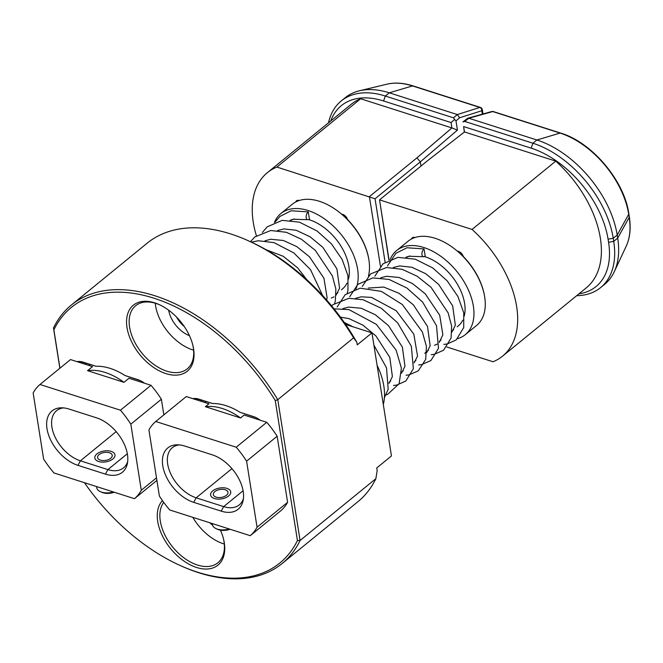 <?xml version="1.0" encoding="UTF-8"?>
<svg xmlns="http://www.w3.org/2000/svg" width="663" height="663" viewBox="0 0 663 663"><rect width="100%" height="100%" fill="white"/><g stroke="black" fill="none" stroke-linecap="round" stroke-linejoin="round"><path stroke-width="0.99" d="M230.069 529.248A11.122 6.017 171 0 1 223.166 530.408A11.122 6.017 171 0 1 217.746 529.372L216.204 528.693A12.97 7.02 -9 0 0 222.528 529.903A12.97 7.02 -9 0 0 229.241 528.983M219.08 497.573A7.409 4.011 -9 0 0 227.111 494.673A7.409 4.011 -9 0 0 225.868 489.998A7.409 4.011 -9 0 0 222.254 489.311A7.409 4.011 -9 0 0 214.663 491.772A7.409 4.011 -9 0 0 219.08 497.573M212.309 523.571L212.491 524.706A12.97 7.02 -9 0 0 216.204 528.693M114.309 492.244A11.122 6.017 171 0 1 104.033 493.032A11.122 6.017 171 0 1 101.986 492.369L100.445 491.689A12.97 7.02 -9 0 0 102.831 492.468A12.97 7.02 -9 0 0 113.481 491.979M101.074 460.321A7.409 4.011 -9 0 0 110.68 458.299A7.409 4.011 -9 0 0 110.099 452.995A7.409 4.011 -9 0 0 108.732 452.556A7.409 4.011 -9 0 0 98.895 454.777A7.409 4.011 -9 0 0 101.074 460.321M96.541 486.567L96.723 487.703A12.97 7.02 -9 0 0 100.445 491.689M228.627 495.982A10.194 5.519 -9 0 0 230.732 491.847A10.194 5.519 -9 0 0 223.547 487.786A10.194 5.519 -9 0 0 212.707 490.893A10.194 5.519 -9 0 0 210.602 495.037A10.194 5.519 -9 0 0 217.787 499.098A10.194 5.519 -9 0 0 228.627 495.982M193.695 502.347A33.896 20.868 50.8 0 1 162.767 465.733A33.896 20.868 50.8 0 1 177.411 444.807A33.896 20.868 50.8 0 1 184.778 446.05L212.276 454.835A33.896 20.868 50.8 0 1 243.147 500.474A33.896 20.868 50.8 0 1 221.193 511.132L193.695 502.347L196.173 497.814L223.663 506.607A31.219 19.219 -129.2 0 0 239.293 504.866A31.219 19.219 -129.2 0 0 243.445 498.535M179.366 444.906A31.219 19.219 -129.2 0 0 172.33 447.699A31.219 19.219 -129.2 0 0 167.681 464.092A31.219 19.219 -129.2 0 0 196.173 497.814L231.934 468.642M368.719 258.794A53.413 32.885 50.8 0 0 347.553 219.503A5.561 3.423 -129.2 0 0 341.619 214.182M274.441 222.395A54.291 33.423 50.8 0 1 280.88 213.536A54.291 33.423 50.8 0 1 325.409 219.552A54.291 33.423 50.8 0 1 357.597 269.153A54.291 33.423 50.8 0 1 355.865 289.035M280.88 213.536L292.192 204.303A54.291 33.423 50.8 0 1 336.721 210.32A54.291 33.423 50.8 0 1 368.91 259.921A54.291 33.423 50.8 0 1 368.462 275.974M290.842 220.331A43.078 26.52 50.8 0 1 294.389 218.964M308.709 219.577A43.078 26.52 50.8 0 1 348.846 266.352A43.078 26.52 50.8 0 1 348.489 279.09M274.93 222.196L280.068 216.345L291.181 210.759L308.278 211.903A4.351 2.495 -72.3 0 0 306.19 217.688A4.351 2.495 -72.3 0 0 307.591 219.685L293.112 219.254L290.145 220.265M112.859 458.978A10.194 5.519 -9 0 0 114.972 454.843A10.194 5.519 -9 0 0 107.779 450.782A10.194 5.519 -9 0 0 96.947 453.898A10.194 5.519 -9 0 0 94.834 458.034A10.194 5.519 -9 0 0 102.027 462.094A10.194 5.519 -9 0 0 112.859 458.978M77.927 465.343A33.896 20.868 50.8 0 1 46.998 428.729A33.896 20.868 50.8 0 1 61.642 407.803A33.896 20.868 50.8 0 1 69.018 409.046L96.508 417.831A33.896 20.868 50.8 0 1 127.387 463.47A33.896 20.868 50.8 0 1 105.425 474.128L77.927 465.343L80.405 460.81L107.903 469.603A31.219 19.219 -129.2 0 0 123.533 467.871A31.219 19.219 -129.2 0 0 127.677 461.539M63.598 407.902A31.219 19.219 -129.2 0 0 56.562 410.695A31.219 19.219 -129.2 0 0 51.921 427.096A31.219 19.219 -129.2 0 0 80.405 460.81L116.174 431.638M193.579 348.871A42.614 26.238 50.8 0 1 165.899 373.617A42.614 26.238 50.8 0 1 127.014 327.597A42.614 26.238 50.8 0 1 159.369 304.657A42.614 26.238 50.8 0 1 192.999 345.887A42.614 26.238 50.8 0 1 193.579 348.871M159.957 304.939A40.766 25.095 -129.2 0 0 135.658 305.718A40.766 25.095 -129.2 0 0 129.592 327.132A40.766 25.095 -129.2 0 0 153.758 364.377A40.766 25.095 -129.2 0 0 187.198 368.893A40.766 25.095 -129.2 0 0 193.264 347.487A40.766 25.095 -129.2 0 0 192.842 345.249M220.439 530.168A42.614 26.238 50.8 0 1 223.704 539.757A42.614 26.238 50.8 0 1 224.285 542.74A42.614 26.238 50.8 0 1 196.613 567.495A42.614 26.238 50.8 0 1 157.719 521.466A42.614 26.238 50.8 0 1 162.443 500.598M163.711 502.372A40.766 25.095 -129.2 0 0 160.297 521.002A40.766 25.095 -129.2 0 0 184.463 558.246A40.766 25.095 -129.2 0 0 217.903 562.771A40.766 25.095 -129.2 0 0 223.97 541.356A40.766 25.095 -129.2 0 0 223.555 539.118M189.452 335.669A24.092 14.826 50.8 0 1 168.659 310.185M176.615 317.146A20.379 12.547 -129.2 0 0 184.231 326.478M212.591 525.162A24.092 14.826 50.8 0 1 209.856 522.784M155.291 303.215A40.766 25.095 -129.2 0 0 155.614 305.9A40.766 25.095 -129.2 0 0 193.588 350.172M192.842 517.347A40.766 25.095 -129.2 0 0 224.301 544.041M390.209 259.399A54.291 33.423 50.8 0 1 396.64 250.539A54.291 33.423 50.8 0 1 441.177 256.556A54.291 33.423 50.8 0 1 473.365 306.157A54.291 33.423 50.8 0 1 465.285 334.674A54.291 33.423 50.8 0 1 457.677 338.627M396.64 250.539L407.96 241.307A54.291 33.423 50.8 0 1 452.489 247.324A54.291 33.423 50.8 0 1 484.678 296.925A54.291 33.423 50.8 0 1 476.598 325.442L465.285 334.674M406.61 257.335A43.078 26.52 50.8 0 1 410.157 255.968M424.477 256.573A43.078 26.52 50.8 0 1 464.606 303.356A43.078 26.52 50.8 0 1 464.249 316.085M387.482 265.904L395.836 253.349L406.949 247.763L424.038 248.907A4.351 2.495 -72.3 0 0 421.958 254.691A4.351 2.495 -72.3 0 0 423.359 256.689L408.872 256.258L405.905 257.269M377.106 365.354A62.073 38.214 50.8 0 1 383.836 386.09A62.073 38.214 50.8 0 1 383.305 404.505M424.038 248.907L425.19 256.133A4.351 2.495 -72.3 0 1 423.359 256.689M462.749 320.179A43.078 26.52 50.8 0 1 458.199 325.989L457.197 326.801M600.628 287.585L604.59 284.361A88.013 54.184 -129.2 0 0 614.228 271.805A88.013 54.184 -129.2 0 0 617.684 238.133L617.195 235.05A88.013 54.184 -129.2 0 0 536.889 139.992L468.849 118.246L464.755 121.437L532.928 143.225A88.013 54.184 50.8 0 1 613.242 238.282L613.723 241.357A88.013 54.184 50.8 0 1 600.628 287.585A88.013 54.184 50.8 0 1 576.661 295.698M388.874 259.987L379.543 199.87L389.057 259.904M457.379 251.186A5.561 3.423 -129.2 0 1 463.313 256.498A53.413 32.885 50.8 0 1 484.487 295.797M415.038 237.503A5.561 3.423 -129.2 0 0 412.262 237.818A5.561 3.423 -129.2 0 0 411.516 238.97M446.812 346.989L493.007 361.758A94.502 58.178 -129.2 0 0 502.579 356.139A94.502 58.178 -129.2 0 0 472.048 229.431L379.543 199.87L427.038 161.126L464.481 131.954L463.628 126.567L531.154 148.147A84.309 51.905 -129.2 0 1 608.079 239.202L608.568 242.277A84.309 51.905 -129.2 0 1 578.907 293.866M464.755 121.437L462.923 121.934L467.423 118.428L468.849 118.246M502.579 356.139L586.307 287.833A94.502 58.178 -129.2 0 0 555.768 161.126L464.481 131.954M555.768 161.126L472.048 229.431M464.315 132.078L463.628 126.567M608.568 242.277L613.723 241.357L617.684 238.133L629.187 217.381A2.776 1.508 -9 0 0 629.311 216.768C631.052 228.122 630.024 237.918 626.228 246.147A75.192 46.294 -129.2 0 0 629.187 217.381L628.698 214.298A75.192 46.294 -129.2 0 0 560.086 133.089L492.75 111.566A2.776 1.591 -72.3 0 1 493.355 111.566A2.776 2.776 0 0 0 491.764 111.533L491.764 111.533A2.776 2.08 74.4 0 1 492.75 111.566L468.832 118.238M256.25 417.723A18.531 11.412 -129.2 0 0 254.791 417.184L239.981 412.27L253.415 416.563A20.379 12.547 50.8 0 1 255.653 417.433A20.379 12.547 50.8 0 1 260.294 420.226L244.133 415.063L240.586 417.955A57.847 35.611 50.8 0 0 205.373 406.701L240.586 417.955M239.981 412.27A57.847 35.611 -129.2 0 0 212.591 403.518L200.524 399.839A18.531 11.412 -129.2 0 0 194.806 399.292M140.49 380.719A18.531 11.412 -129.2 0 0 139.023 380.181L125 375.515L137.647 379.559A20.379 12.547 50.8 0 1 139.885 380.429A20.379 12.547 50.8 0 1 144.526 383.222L128.987 378.258L123.998 382.327A58.162 35.81 -129.2 0 0 87.549 370.675L92.538 366.606L70.518 359.57L39.971 384.49A74.115 45.631 -129.2 0 0 33.15 392.944L43.617 459.011A74.115 45.631 -129.2 0 0 53.985 472.959L134.473 498.692A74.115 45.631 -129.2 0 0 141.294 490.23L130.826 424.163A74.115 45.631 -129.2 0 0 120.459 410.215L39.971 384.49M76.999 361.633A20.379 12.547 50.8 0 1 83.389 362.222L96.036 366.266L84.765 362.835A18.531 11.412 -129.2 0 0 79.038 362.288M125 375.515A58.162 35.81 -129.2 0 0 96.036 366.266M163.852 414.872L161.374 399.242A74.115 45.631 -129.2 0 0 151.007 385.294L144.526 383.222M84.441 482.697A164.913 101.53 -129.2 0 0 179.25 565.075A164.913 101.53 -129.2 0 0 297.438 540.536L275.269 400.568A164.913 101.53 -129.2 0 0 53.869 329.801L59.943 368.189M250.233 535.696A74.115 45.631 -129.2 0 0 257.053 527.234L246.595 461.166A74.115 45.631 -129.2 0 0 236.219 447.218L155.739 421.494A74.115 45.631 -129.2 0 0 148.918 429.947L159.377 496.015A74.115 45.631 -129.2 0 0 169.745 509.963L250.233 535.696L280.781 510.767A74.115 45.631 -129.2 0 0 287.601 502.314L277.142 436.246A74.115 45.631 -129.2 0 0 266.766 422.298L260.294 420.226M155.739 421.494L186.286 396.565L192.759 398.637A20.379 12.547 50.8 0 1 199.149 399.217L212.591 403.518M371.96 332.859L357.249 344.859L356.835 342.265L353.578 337.84L277.78 399.69L300.082 540.494L375.888 478.653L377.156 470.548L376.741 467.954L391.452 455.953L371.96 332.859L345.638 324.447M297.438 540.536L300.082 540.494A166.769 102.674 50.8 0 1 282.198 563.467A166.769 102.674 50.8 0 1 180.427 565.605L179.25 565.075M282.198 563.467L358.003 501.626A166.769 102.674 -129.2 0 0 375.888 478.653M59.861 368.263L53.488 327.994A166.769 102.674 50.8 0 1 71.364 305.021A166.769 102.674 50.8 0 1 277.78 399.69L275.269 400.568M353.578 337.84A166.769 102.674 -129.2 0 0 248.94 241.042A166.769 102.674 -129.2 0 0 147.169 243.18L71.364 305.021M248.94 241.042L251.285 242.111A163.057 100.386 50.8 0 1 356.835 342.265M53.869 329.801L53.488 327.994M123.998 382.327L87.549 370.675M85.278 364.285A62.073 38.214 50.8 0 1 86.041 363.241M156.907 480.385L134.473 498.692M156.501 477.824L141.294 490.23M151.007 385.294L120.459 410.215M161.374 399.242L130.826 424.163M308.278 211.903L309.422 219.13A4.351 2.495 -72.3 0 1 307.591 219.685M346.989 283.176A43.078 26.52 50.8 0 1 342.431 288.985L341.428 289.797M328.508 122.788A88.013 54.184 50.8 0 1 341.263 100.933A88.013 54.184 50.8 0 1 385.327 96.044L453.5 117.832L457.321 114.566L389.289 92.812A88.013 54.184 -129.2 0 0 359.462 90.781A88.013 54.184 -129.2 0 0 345.224 97.701L341.263 100.933M420.98 166.065L420.317 161.863L375.059 198.784L385.104 262.192M299.278 200.499A5.561 3.423 -129.2 0 0 296.494 200.814A5.561 3.423 -129.2 0 0 295.748 201.966M380.463 266.352L369.415 196.629L416.936 157.86L451.926 127.934L360.639 98.762A94.502 58.178 -129.2 0 0 351.067 104.381L267.338 172.687A94.502 58.178 -129.2 0 0 256.382 235.721M360.639 98.762L276.919 167.059L375.059 198.784M276.919 167.059A94.502 58.178 -129.2 0 0 267.338 172.687M457.321 114.566L459.616 117.774L455.978 120.881L457.437 130.114L420.317 161.863L416.936 157.86M451.926 127.934L451.072 122.556L383.554 100.967A84.309 51.905 -129.2 0 0 330.754 120.948M455.978 120.881L454.669 119.473L451.072 122.556M454.669 119.473L453.5 117.832M451.926 127.942L457.437 130.114M457.346 114.566L479.821 107.439A2.776 2.163 72.4 0 1 481.802 110.738L459.616 117.774M201.046 401.289A62.073 38.214 50.8 0 1 201.809 400.245M287.601 502.314L257.053 527.234M192.759 398.637L208.92 403.8L205.373 406.701M266.766 422.298L236.219 447.218M277.142 436.246L246.595 461.166M221.193 511.132L223.663 506.607L243.089 490.761M105.425 474.128L107.903 469.603L127.321 453.757M608.079 239.202L613.242 238.282L617.195 235.05L628.698 214.298A2.776 1.508 -9 0 0 628.822 213.685C624.355 180.717 591.827 142.23 560.691 133.089A2.776 1.591 -72.3 0 0 560.086 133.089L536.889 139.992L532.928 143.225L531.154 148.147M201.353 400.104L200.226 401.024M253.415 416.563L254.791 417.184M83.389 362.222L84.765 362.835M85.593 363.1L84.458 364.02M199.149 399.217L200.524 399.839M137.647 379.559L139.023 380.181M413.09 85.908C403.56 82.9 394.858 82.32 387.001 84.176A75.192 46.294 -129.2 0 1 412.485 85.917A2.776 1.591 -72.3 0 1 413.09 85.908L480.426 107.431A2.776 1.591 107.7 0 0 479.821 107.439L412.485 85.917L389.289 92.812L385.327 96.044L383.554 100.967M482.341 114.16L481.802 110.738A2.776 1.508 171 0 0 482.332 109.644A2.776 2.776 0 0 0 480.426 107.431M347.221 293.079L347.942 290.593L347.984 275.791L342.183 259.556L331.434 243.86L317.005 230.948L299.427 222.171L282.173 220.365L267.23 226.829L262.341 232.464M334.641 303.347L335.321 301.019L335.868 289.06L332.378 275.899L315.24 250.282L301.392 239.227L286.35 232.29L270.736 230.509L254.816 236.956L250.44 241.73M322.657 295.557L310.499 269.642L293.784 252.885L274.026 242.641L258.297 240.76L251.368 242.152M443.829 344.395L447.144 343.998L456.227 339.904L463.71 327.597L463.752 312.795L457.951 296.552L447.202 280.863L432.773 267.951L415.187 259.175L397.941 257.368L382.999 263.833L374.893 276.173M431.24 354.672L434.422 354.291L443.555 350.246L451.089 338.022L451.627 326.063L448.147 312.903L431.008 287.278L417.151 276.231L402.118 269.294L386.504 267.512L370.576 273.96L362.305 286.441M418.66 364.94L421.759 364.575L430.917 360.548L438.475 348.373L436.527 325.782L422.58 302.03L406.85 287.974L389.106 279.438L372.813 277.896L357.846 284.352L349.716 296.709M406.071 375.208L409.112 374.852L418.295 370.849L425.696 359.379L426.425 346.359L422.339 331.914L402.317 304.508L381.358 291.372L360.117 288.181L345.199 294.67L337.135 306.977M393.482 385.476L396.772 385.079L405.864 380.993L413.356 368.694L411.358 346.31L397.593 322.79L381.374 308.312L363.067 299.734L348.862 298.309L332.884 304.707L331.616 305.85M386.098 394.899L387.59 394.419L399.126 383.72L401.388 368.106L396.101 350.089L376.311 324.315L348.995 309.621L334.053 308.85M384.407 397.634L388.186 389.222L386.504 367.808L373.899 345.108M352.898 326.768L344.246 322.433M451.893 332.097L455.332 325.185L452.672 305.892L438.608 284.344L425.729 273.711L411.914 267.272L399.748 265.921L393.316 267.537M434.497 345.315L437.141 344.114M439.304 342.365L442.876 334.774L439.693 315.215L425.232 293.808L412.585 283.623L399.126 277.482L386.43 276.272L380.728 277.805M426.715 352.633L430.154 345.738L427.494 326.428L413.405 304.856L398.993 293.286L383.736 287.054L368.147 288.074M414.126 362.901L417.549 356.097L413.828 334.177L396.242 310.748L371.562 297.414L361.186 296.817L355.559 298.342M401.546 373.17L404.985 366.241L402.366 347.089L388.485 325.657L375.341 314.759L361.219 308.245L348.597 307.093L342.97 308.61M388.957 383.438L392.388 376.576L389.803 357.407L375.904 335.934L362.876 325.11L348.879 318.588L340.45 317.163M388.982 382.452L390.739 381.018M401.571 372.183L403.328 370.75M414.151 361.915L415.908 360.481M424.751 353.271L428.497 350.213M439.329 341.379L441.086 339.945M451.917 331.11L453.674 329.677M626.228 246.147L614.228 271.805M628.822 213.685L629.311 216.768M493.355 111.566L560.691 133.089M491.764 111.533L467.879 118.196M89.778 364.435L88.651 365.363M331.318 298.043L333.97 296.842M336.124 295.093L339.564 288.181L336.903 268.896L322.84 247.34L309.961 236.708L296.146 230.268L283.988 228.917L277.557 230.533M326.594 299.949L327.116 297.77L323.934 278.211L309.472 256.805L296.817 246.619L283.358 240.478L270.661 239.268L264.968 240.802M306.795 279.695L297.637 267.852L283.234 256.283L266.037 249.694M336.149 294.107L337.906 292.673M387.001 84.176L359.462 90.781M482.332 109.644L483.012 113.978M204.768 402.482L205.903 401.554"/></g></svg>
